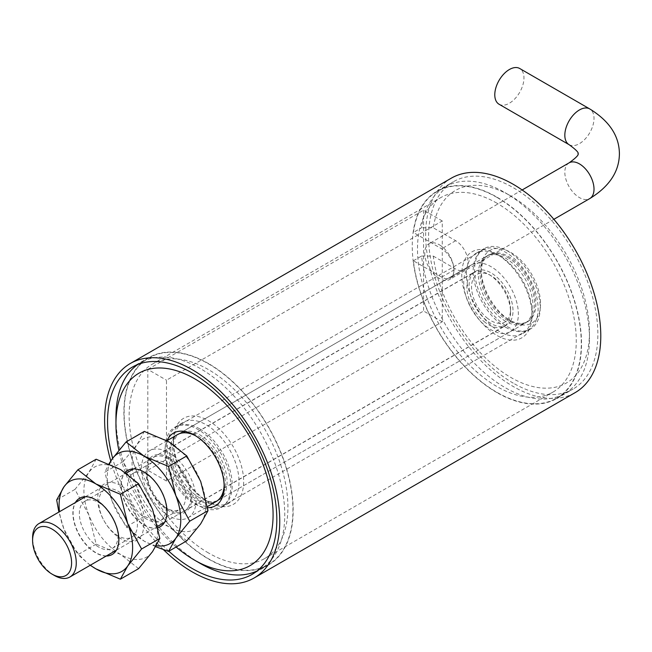 <?xml version="1.0" encoding="UTF-8"?>
<svg xmlns="http://www.w3.org/2000/svg" width="652" height="652" viewBox="0 0 652 652"><rect width="100%" height="100%" fill="white"/><g stroke="black" fill="none" stroke-linecap="round" stroke-linejoin="round"><path stroke-width="0.49" stroke-dasharray="3.26 2.44" d="M451.314 178.167A123.823 71.492 -120 0 0 432.333 277.385A123.823 71.492 -120 0 0 513.23 386.506A123.823 71.492 -120 0 0 575.137 392.634M513.23 383.132A119.699 69.104 60 0 1 435.031 277.654A119.699 69.104 60 0 1 453.376 181.745A119.699 69.104 60 0 1 513.23 187.67A119.699 69.104 60 0 1 591.421 293.147A119.699 69.104 60 0 1 573.075 389.065A119.699 69.104 60 0 1 513.23 383.132M496.881 392.569A119.699 69.104 60 0 1 418.69 287.092A119.699 69.104 60 0 1 437.036 191.175A119.699 69.104 60 0 1 496.881 197.108A119.699 69.104 60 0 1 575.08 302.585A119.699 69.104 60 0 1 556.735 398.494A119.699 69.104 60 0 1 496.881 392.569M168.835 551.209A119.699 69.104 60 0 1 112.657 458.274M208.534 363.588A119.699 69.104 -120 0 0 148.68 357.655A119.699 69.104 -120 0 0 130.335 453.572A119.699 69.104 -120 0 0 208.534 559.049A119.699 69.104 -120 0 0 268.38 564.974A119.699 69.104 -120 0 0 286.725 469.065A119.699 69.104 -120 0 0 208.534 363.588M496.881 203.171A112.266 64.817 -120 0 0 440.752 197.613A112.266 64.817 -120 0 0 423.539 287.573A112.266 64.817 -120 0 0 496.881 386.506A112.266 64.817 -120 0 0 553.018 392.064A112.266 64.817 -120 0 0 570.223 302.104A112.266 64.817 -120 0 0 496.881 203.171M208.534 552.986A112.266 64.817 60 0 1 135.192 454.053A112.266 64.817 60 0 1 152.397 364.093A112.266 64.817 60 0 1 208.534 369.651A112.266 64.817 60 0 1 281.876 468.584A112.266 64.817 60 0 1 264.663 558.544A112.266 64.817 60 0 1 208.534 552.986M163.481 549.693A123.823 71.492 60 0 1 110.783 460.988M199.773 428.894A45.901 26.496 60 0 1 229.757 469.342A45.901 26.496 60 0 1 222.723 506.123A45.901 26.496 60 0 1 199.773 503.849A45.901 26.496 60 0 1 169.789 463.401A45.901 26.496 60 0 1 176.822 426.62A45.901 26.496 60 0 1 199.773 428.894M505.642 327.255A45.901 26.496 -120 0 0 528.585 329.529A45.901 26.496 -120 0 0 535.626 292.756A45.901 26.496 -120 0 0 505.642 252.308A45.901 26.496 -120 0 0 482.692 250.034A45.901 26.496 -120 0 0 475.658 286.815A45.901 26.496 -120 0 0 505.642 327.255M505.642 321.33A38.631 22.307 60 0 1 480.402 287.279A38.631 22.307 60 0 1 486.327 256.326A38.631 22.307 60 0 1 505.642 258.241A38.631 22.307 60 0 1 530.875 292.283A38.631 22.307 60 0 1 524.958 323.237A38.631 22.307 60 0 1 505.642 321.33M199.773 497.916A38.631 22.307 60 0 1 174.54 463.874A38.631 22.307 60 0 1 180.457 432.912A38.631 22.307 60 0 1 199.773 434.827A38.631 22.307 60 0 1 225.013 468.869A38.631 22.307 60 0 1 219.088 499.831A38.631 22.307 60 0 1 199.773 497.916M54.434 575.496A30.872 17.824 60 0 1 49.813 572.26A30.872 17.824 60 0 1 32.6 537.68M484.094 321.534A30.872 17.824 -120 0 0 504.151 326.293A30.872 17.824 -120 0 0 510.54 312.161A30.872 17.824 -120 0 0 493.328 277.581A30.872 17.824 -120 0 0 488.715 274.345A30.872 17.824 -120 0 0 473.279 272.821A30.872 17.824 -120 0 0 467.769 294.582A30.872 17.824 -120 0 0 484.094 321.534M486.922 317.834A27.571 15.917 -120 0 0 510.54 309.464A27.571 15.917 -120 0 0 495.17 278.583A27.571 15.917 -120 0 0 491.046 275.698A27.571 15.917 -120 0 0 471.665 284.622A27.571 15.917 -120 0 0 486.922 317.834M144.076 456.62A38.631 22.307 60 0 1 149.52 450.776A38.631 22.307 60 0 1 184.5 467.427A38.631 22.307 60 0 1 193.603 511.844A38.631 22.307 60 0 1 188.151 517.688A38.631 22.307 60 0 1 153.179 501.038A38.631 22.307 60 0 1 144.076 456.62M515.813 325.821A38.631 22.307 -120 0 0 506.71 281.403A38.631 22.307 -120 0 0 471.73 264.753A38.631 22.307 -120 0 0 466.278 270.596A38.631 22.307 -120 0 0 475.389 315.014A38.631 22.307 -120 0 0 510.361 331.664A38.631 22.307 -120 0 0 515.813 325.821M510.948 320.393A31.035 17.922 60 0 1 506.563 325.087A31.035 17.922 60 0 1 478.462 311.705A31.035 17.922 60 0 1 471.151 276.024A31.035 17.922 60 0 1 475.528 271.33A31.035 17.922 60 0 1 503.629 284.704A31.035 17.922 60 0 1 510.948 320.393M188.738 506.417A31.035 17.922 60 0 1 184.361 511.111A31.035 17.922 60 0 1 156.252 497.737A31.035 17.922 60 0 1 148.941 462.048A31.035 17.922 60 0 1 153.318 457.354A31.035 17.922 60 0 1 181.419 470.736A31.035 17.922 60 0 1 188.738 506.417M532.024 312.43A46.39 26.781 -120 0 0 499.22 255.608A46.39 26.781 -120 0 0 476.025 253.31A46.39 26.781 -120 0 0 466.416 274.549A46.39 26.781 -120 0 0 499.22 331.371A46.39 26.781 -120 0 0 522.415 333.669A46.39 26.781 -120 0 0 532.024 312.43L532.024 315.128A49.691 28.688 60 0 1 496.881 335.413A49.691 28.688 60 0 1 461.746 274.549A49.691 28.688 60 0 1 496.881 254.264A49.691 28.688 60 0 1 532.024 315.128M499.22 255.608L496.881 254.264M496.881 197.377A119.365 68.916 -120 0 0 437.199 191.46A119.365 68.916 -120 0 0 413.376 232.471L441.665 248.803A17.335 10.008 60 0 1 452.993 264.076A17.335 10.008 60 0 1 450.328 277.972A17.335 10.008 60 0 1 441.665 277.108L413.376 260.776A119.365 68.916 -120 0 0 496.881 392.3A119.365 68.916 -120 0 0 556.563 398.209A119.365 68.916 -120 0 0 574.86 302.561A119.365 68.916 -120 0 0 496.881 197.377M413.376 260.776L421.542 256.057A119.365 68.916 -120 0 0 505.055 387.581A119.365 68.916 -120 0 0 564.738 393.498A119.365 68.916 -120 0 0 589.457 338.853A119.365 68.916 -120 0 0 505.055 192.658A119.365 68.916 -120 0 0 445.373 186.749A119.365 68.916 -120 0 0 421.542 227.752L413.376 232.471M421.542 256.057L433.287 256.097A111.109 64.149 -120 0 0 510.891 377.475A111.109 64.149 -120 0 0 589.457 332.112A111.109 64.149 -120 0 0 510.891 196.032L505.055 192.658L510.891 196.024A111.109 64.149 -120 0 0 433.287 227.792L421.542 227.752M507.386 326.652A46.39 26.781 -120 0 0 530.589 328.95A46.39 26.781 -120 0 0 537.696 291.77A46.39 26.781 -120 0 0 507.386 250.89A46.39 26.781 -120 0 0 484.191 248.591A46.39 26.781 -120 0 0 477.085 285.772A46.39 26.781 -120 0 0 507.386 326.652M508.56 319.643L510.891 320.988A41.932 24.214 60 0 1 481.241 269.626A41.932 24.214 60 0 1 510.891 252.511A41.932 24.214 60 0 1 540.549 303.873A41.932 24.214 60 0 1 510.891 320.988L508.56 319.643A38.631 22.307 60 0 1 481.241 272.324A38.631 22.307 60 0 1 489.244 254.639A38.631 22.307 60 0 1 508.56 256.554A38.631 22.307 60 0 1 533.792 290.596A38.631 22.307 60 0 1 527.875 321.558A38.631 22.307 60 0 1 508.56 319.643M507.386 257.23A38.631 22.307 60 0 1 532.627 291.273A38.631 22.307 60 0 1 526.71 322.227A38.631 22.307 60 0 1 507.386 320.319A38.631 22.307 60 0 1 482.154 286.269A38.631 22.307 60 0 1 488.071 255.315A38.631 22.307 60 0 1 507.386 257.23M433.287 256.097L455.675 269.023A17.335 10.008 -120 0 0 464.338 269.879A17.335 10.008 -120 0 0 466.995 255.992A17.335 10.008 -120 0 0 455.675 240.718L433.287 227.792M286.538 469.138A119.365 68.916 60 0 1 268.216 564.689A119.365 68.916 60 0 1 130.522 453.499A119.365 68.916 60 0 1 148.852 357.94A119.365 68.916 60 0 1 286.538 469.138M137.865 364.444A119.365 68.916 60 0 1 140.677 362.659A119.365 68.916 60 0 1 278.363 473.857A119.365 68.916 60 0 1 260.042 569.408A119.365 68.916 60 0 1 257.092 570.948M200.36 563.499A119.365 68.916 60 0 1 122.348 458.209A119.365 68.916 60 0 1 115.95 417.304M236.513 465.707A46.39 26.781 60 0 1 229.39 502.839A46.39 26.781 60 0 1 218.722 504.909A46.39 26.781 60 0 1 206.195 500.54A46.39 26.781 60 0 1 175.877 459.627A46.39 26.781 60 0 1 173.391 443.727A46.39 26.781 60 0 1 183 422.488A46.39 26.781 60 0 1 193.668 420.426A46.39 26.781 60 0 1 236.513 465.707M221.949 506.563A49.691 28.688 -120 0 0 241.004 464.574A49.691 28.688 -120 0 0 195.111 416.066A49.691 28.688 -120 0 0 173.391 441.029A49.691 28.688 -120 0 0 208.526 501.893A49.691 28.688 -120 0 0 221.949 506.563M176.13 546.995A111.109 64.149 60 0 1 121.908 462.121A111.109 64.149 60 0 1 118.876 450.263M167.703 464.346A46.39 26.781 60 0 1 174.826 427.207A46.39 26.781 60 0 1 228.339 470.426A46.39 26.781 60 0 1 221.224 507.558A46.39 26.781 60 0 1 167.703 464.346M167.051 440.654A41.932 24.214 -120 0 0 167.116 466.661A41.932 24.214 -120 0 0 207.556 507.688M224.149 485.137A38.631 22.307 -120 0 0 224.174 483.833A38.631 22.307 -120 0 0 222.104 470.589A38.631 22.307 -120 0 0 196.855 436.514A38.631 22.307 -120 0 0 195.714 435.878M178.705 433.922A38.631 22.307 -120 0 0 172.78 464.852A38.631 22.307 -120 0 0 217.336 500.842A38.631 22.307 -120 0 0 223.269 469.913A38.631 22.307 -120 0 0 178.705 433.922L177.54 434.599A38.631 22.307 -120 0 0 171.606 465.528A38.631 22.307 -120 0 0 216.171 501.518L510.361 331.664M166.488 481.021L166.488 380.181L442.26 220.971L442.26 321.811L166.488 481.021L147.808 470.239L147.808 369.399L166.488 380.181M442.26 220.971L423.58 210.188L147.808 369.399M442.26 321.811L423.58 311.02L147.808 470.239M423.58 210.188L423.58 311.02M439.326 244.761A20.636 11.915 60 0 1 452.814 262.943A20.636 11.915 60 0 1 449.652 279.48A20.636 11.915 60 0 1 439.326 278.461A20.636 11.915 60 0 1 425.846 260.27A20.636 11.915 60 0 1 429.008 243.734A20.636 11.915 60 0 1 439.326 244.761M499.057 104.239A20.636 11.915 120 0 0 509.375 103.22A20.636 11.915 120 0 0 522.855 85.029A20.636 11.915 120 0 0 519.693 68.493M168.835 457.696A32.502 18.761 -120 0 0 145.861 470.964A32.502 18.761 -120 0 0 168.835 510.769A32.502 18.761 -120 0 0 191.818 497.5A32.502 18.761 -120 0 0 168.835 457.696M166.26 508.014A27.302 15.762 60 0 1 148.428 483.955A27.302 15.762 60 0 1 152.617 462.081A27.302 15.762 60 0 1 166.26 463.433A27.302 15.762 60 0 1 184.1 487.484A27.302 15.762 60 0 1 179.911 509.359A27.302 15.762 60 0 1 166.26 508.014M146.83 519.228A27.302 15.762 60 0 1 128.99 495.178A27.302 15.762 60 0 1 133.179 473.295A27.302 15.762 60 0 1 146.83 474.648A27.302 15.762 60 0 1 164.663 498.707A27.302 15.762 60 0 1 160.474 520.581A27.302 15.762 60 0 1 146.83 519.228M157.931 527.647A32.502 18.761 60 0 1 144.255 524.966A32.502 18.761 60 0 1 123.921 499.049A32.502 18.761 60 0 1 125.306 472.472M127.89 470.353A32.502 18.761 60 0 1 128.004 470.279A32.502 18.761 60 0 1 144.255 471.893A32.502 18.761 60 0 1 165.486 500.532A32.502 18.761 60 0 1 160.506 526.572A32.502 18.761 60 0 1 160.384 526.637M157.939 527.712A32.502 18.761 60 0 1 144.019 525.096A32.502 18.761 60 0 1 123.619 499A32.502 18.761 60 0 1 125.233 472.431M186.782 540.842L168.835 526.694A51.997 30.025 60 0 1 136.993 487.077A51.997 30.025 60 0 1 136.993 444.623A51.997 30.025 60 0 1 168.835 441.779A51.997 30.025 60 0 1 200.677 481.388A51.997 30.025 60 0 1 200.677 523.849A51.997 30.025 60 0 1 168.835 526.694L144.328 516.327L136.993 487.077L123.098 461.616L136.993 444.623L144.328 431.412M123.098 461.616L104.842 472.154L108.965 463.865M144.328 516.327L126.072 526.865L112.177 501.404L104.842 472.154M155.722 546.735L144.019 541.021L126.072 526.865M156.35 545.683A51.997 30.025 60 0 1 144.019 541.021A51.997 30.025 60 0 1 112.177 501.404A51.997 30.025 60 0 1 109.471 464.085M120.669 485.504A32.502 18.761 -120 0 0 97.686 498.772A32.502 18.761 -120 0 0 120.669 538.576A32.502 18.761 -120 0 0 143.652 525.308A32.502 18.761 -120 0 0 120.669 485.504M118.093 535.822A27.302 15.762 60 0 1 100.261 511.763A27.302 15.762 60 0 1 104.442 489.888A27.302 15.762 60 0 1 118.093 491.241A27.302 15.762 60 0 1 135.934 515.292A27.302 15.762 60 0 1 131.745 537.175A27.302 15.762 60 0 1 118.093 535.822M98.656 547.044A27.302 15.762 60 0 1 80.824 522.986A27.302 15.762 60 0 1 85.013 501.111A27.302 15.762 60 0 1 98.656 502.464A27.302 15.762 60 0 1 116.496 526.514A27.302 15.762 60 0 1 112.307 548.389A27.302 15.762 60 0 1 98.656 547.044M106.447 555.903A32.502 18.761 60 0 1 96.088 552.774A32.502 18.761 60 0 1 75.575 502.431M79.715 498.161A32.502 18.761 60 0 1 79.837 498.095A32.502 18.761 60 0 1 96.088 499.701A32.502 18.761 60 0 1 117.319 528.34A32.502 18.761 60 0 1 112.331 554.379A32.502 18.761 60 0 1 112.217 554.453M106.211 556.042A32.502 18.761 60 0 1 95.852 552.904A32.502 18.761 60 0 1 75.339 502.562M138.615 568.65L120.669 554.502A51.997 30.025 60 0 1 88.827 514.884A51.997 30.025 60 0 1 88.827 472.431A51.997 30.025 60 0 1 120.669 469.587A51.997 30.025 60 0 1 152.511 509.196A51.997 30.025 60 0 1 152.511 551.657A51.997 30.025 60 0 1 120.669 554.502L96.154 544.143L88.827 514.884L74.931 489.424L88.827 472.431L96.154 459.228M74.931 489.424L56.675 499.962M96.154 544.143L77.906 554.681L64.01 529.22L58.876 512.064M90.229 565.268L77.906 554.681M90.367 565.186A51.997 30.025 60 0 1 64.01 529.22A51.997 30.025 60 0 1 59.495 511.714M441.665 277.108L455.675 269.023M455.675 240.718L441.665 248.803M569.098 162.853A20.636 11.915 -120 0 0 564.828 172.307A20.636 11.915 -120 0 0 579.424 197.58A20.636 11.915 -120 0 0 589.742 198.599M569.098 144.679A20.636 11.915 120 0 0 579.424 143.66A20.636 11.915 120 0 0 594.013 118.387A20.636 11.915 120 0 0 589.742 108.933M437.036 191.175L453.376 181.745M148.68 357.655L132.34 367.092M152.397 364.093L440.752 197.613M556.735 398.494L573.075 389.065M268.38 564.974L252.031 574.412M264.663 558.544L553.018 392.064M222.723 506.123L528.585 329.529M180.457 432.912L486.327 256.326M176.822 426.62L482.692 250.034M219.088 499.831L524.958 323.237M116.366 550.182L157.645 526.343M164.532 522.366L504.151 326.293M510.54 309.464L510.54 312.161M85.493 496.702L126.292 473.148M133.66 468.894L473.279 272.821M491.046 275.698L488.715 274.345M149.52 450.776L166.945 440.719M177.54 434.599L471.73 264.753M184.361 511.111L506.563 325.087M188.151 517.688L207.377 506.596M153.318 457.354L475.528 271.33M437.199 191.46L445.373 186.749M556.563 398.209L564.738 393.498M530.589 328.95L522.415 333.669M589.457 332.112L589.457 338.853M526.71 322.227L527.875 321.558M464.338 269.879L450.328 277.972M484.191 248.591L476.025 253.31M481.241 272.324L481.241 269.626M488.071 255.315L489.244 254.639M268.216 564.689L260.042 569.408M174.826 427.207L183 422.488M196.855 436.514L194.524 435.169M148.852 357.94L140.677 362.659M206.195 500.54L208.526 501.893M173.391 443.727L173.391 441.029M221.224 507.558L229.39 502.839M224.174 483.833L224.174 486.522M217.336 500.842L216.171 501.518M553.866 219.308L449.652 279.48M522.138 189.968L429.008 243.734M133.179 473.295L152.617 462.081M160.474 520.581L179.911 509.359M85.013 501.111L104.442 489.888M112.307 548.389L131.745 537.175"/><path stroke-width="0.98" d="M110.783 460.988A123.823 71.492 60 0 1 130.278 363.514A123.823 71.492 60 0 1 192.185 369.651A123.823 71.492 60 0 1 273.082 478.764A123.823 71.492 60 0 1 254.101 577.99A123.823 71.492 60 0 1 192.185 571.853A123.823 71.492 60 0 1 163.481 549.693M254.101 577.99L575.137 392.634A123.823 71.492 -120 0 0 594.119 293.416A123.823 71.492 -120 0 0 513.23 184.296A123.823 71.492 -120 0 0 451.314 178.167L130.278 363.514M112.657 458.274A119.699 69.104 60 0 1 132.34 367.092A119.699 69.104 60 0 1 192.185 373.017A119.699 69.104 60 0 1 270.384 478.503A119.699 69.104 60 0 1 252.031 574.412A119.699 69.104 60 0 1 192.185 568.487A119.699 69.104 60 0 1 168.835 551.209M32.6 540.378L32.6 537.68A30.872 17.824 60 0 1 33.097 532.635A30.872 17.824 60 0 1 38.998 523.548A30.872 17.824 60 0 1 59.047 528.307A30.872 17.824 60 0 1 75.771 567.933A30.872 17.824 60 0 1 69.87 577.02A30.872 17.824 60 0 1 54.434 575.496L52.095 574.143A27.571 15.917 60 0 1 32.6 540.378A27.571 15.917 60 0 1 33.04 535.871A27.571 15.917 60 0 1 56.219 532.008A27.571 15.917 60 0 1 71.149 567.395A27.571 15.917 60 0 1 52.095 574.143M257.092 570.948A119.365 68.916 60 0 1 200.36 563.499L194.524 560.125A111.109 64.149 60 0 1 176.13 546.995M118.876 450.263A111.109 64.149 60 0 1 115.95 424.044A111.109 64.149 60 0 1 179.227 371.591A111.109 64.149 60 0 1 267.133 476.685A111.109 64.149 60 0 1 194.524 560.125M207.556 507.688A41.932 24.214 -120 0 0 224.174 486.522A41.932 24.214 -120 0 0 221.924 472.154A41.932 24.214 -120 0 0 194.524 435.169A41.932 24.214 -120 0 0 167.051 440.654M195.714 435.878A38.631 22.307 -120 0 0 177.54 434.599L166.945 440.719M115.95 424.044L115.95 417.304A119.365 68.916 60 0 1 137.865 364.444M207.377 506.596L216.171 501.518A38.631 22.307 -120 0 0 224.149 485.137M509.375 69.519A20.636 11.915 120 0 0 495.895 87.702A20.636 11.915 120 0 0 499.057 104.239L569.098 144.679A20.636 11.915 120 0 1 564.828 135.233A20.636 11.915 120 0 1 579.424 109.96A20.636 11.915 120 0 1 589.742 108.933L519.693 68.493A20.636 11.915 120 0 0 509.375 69.519M125.306 472.472A32.502 18.761 60 0 1 127.89 470.353M125.233 472.431A32.502 18.761 60 0 1 127.768 470.418A32.502 18.761 60 0 1 144.019 472.024A32.502 18.761 60 0 1 165.249 500.663A32.502 18.761 60 0 1 160.27 526.71A32.502 18.761 60 0 1 157.939 527.712M108.965 463.865L112.177 458.951L126.072 441.95L144.328 431.412L168.835 441.779L186.782 455.927L200.677 481.388L208.012 510.638L200.677 523.849L186.782 540.842L168.534 551.38L155.722 546.735M208.012 510.638L189.756 521.176L175.861 538.177L168.534 551.38M186.782 455.927L168.534 466.465L175.861 495.716L189.756 521.176M168.534 466.465L144.019 456.107L126.072 441.95M160.384 526.637A32.502 18.761 60 0 1 157.931 527.647M109.471 464.085A51.997 30.025 60 0 1 112.177 458.951A51.997 30.025 60 0 1 144.019 456.107A51.997 30.025 60 0 1 175.861 495.716A51.997 30.025 60 0 1 175.861 538.177A51.997 30.025 60 0 1 156.35 545.683M75.575 502.431A32.502 18.761 60 0 1 79.715 498.161M75.339 502.562A32.502 18.761 60 0 1 79.601 498.226A32.502 18.761 60 0 1 95.852 499.839A32.502 18.761 60 0 1 117.083 528.479A32.502 18.761 60 0 1 112.103 554.518A32.502 18.761 60 0 1 106.211 556.042M58.876 512.064L56.675 499.962L64.01 486.759L77.906 469.758L96.154 459.228L120.669 469.587L138.615 483.735L152.511 509.196L159.846 538.454L152.511 551.657L138.615 568.65L120.367 579.188L95.852 568.829L90.229 565.268M159.846 538.454L141.59 548.992L127.694 565.985L120.367 579.188M138.615 483.735L120.367 494.273L127.694 523.523L141.59 548.992M120.367 494.273L95.852 483.914L77.906 469.758M112.217 554.453A32.502 18.761 60 0 1 106.447 555.903M59.495 511.714A51.997 30.025 60 0 1 64.01 486.759A51.997 30.025 60 0 1 95.852 483.914A51.997 30.025 60 0 1 127.694 523.523A51.997 30.025 60 0 1 127.694 565.985A51.997 30.025 60 0 1 95.852 568.829A51.997 30.025 60 0 1 90.367 565.186M589.742 108.933C609.359 121.003 619.245 135.95 619.4 153.766C619.245 171.59 609.359 186.529 589.742 198.599A20.636 11.915 -120 0 0 594.013 189.153A20.636 11.915 -120 0 0 579.424 163.88A20.636 11.915 -120 0 0 569.098 162.853L522.138 189.968M69.87 577.02L116.366 550.182M157.645 526.343L164.532 522.366M38.998 523.548L85.493 496.702M126.292 473.148L133.66 468.894M589.742 198.599L553.866 219.308M569.098 162.853C582.163 153.432 576.979 153.693 578.128 153.766C576.979 153.848 582.163 154.108 569.098 144.679"/></g></svg>
